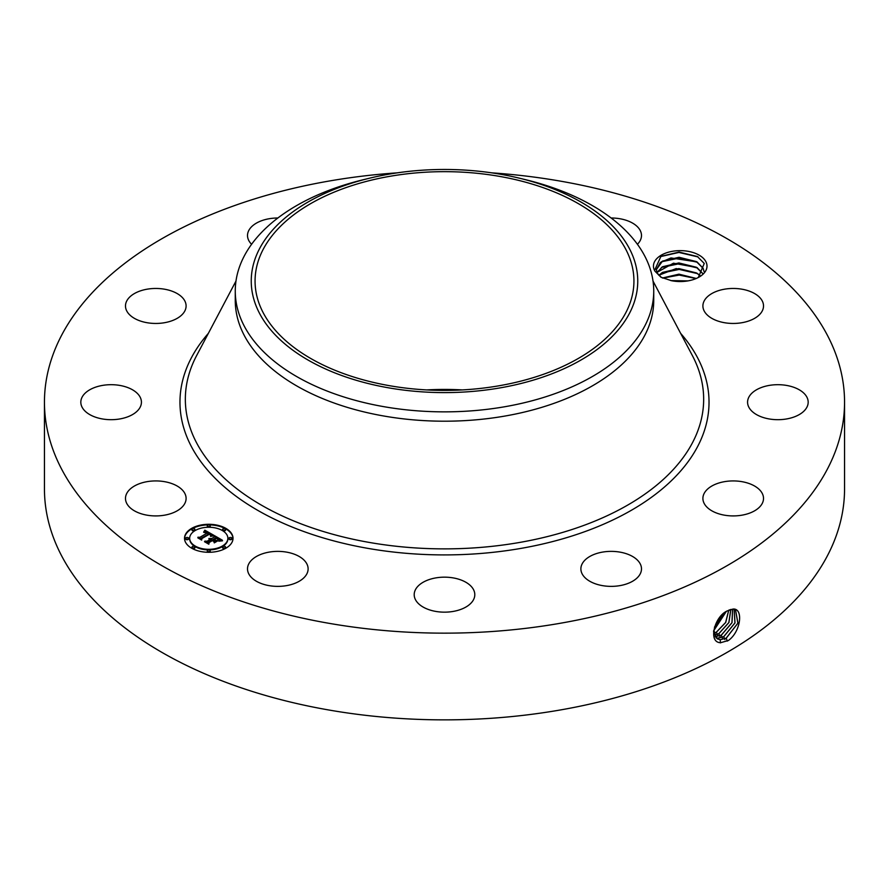<?xml version="1.0" encoding="UTF-8"?>
<svg xmlns="http://www.w3.org/2000/svg" width="889" height="889" viewBox="0 0 889 889"><rect width="100%" height="100%" fill="white"/><g stroke="black" fill="none" stroke-linecap="round" stroke-linejoin="round"><path stroke-width="1.33" d="M491.595 172.833A400.05 230.962 180 0 1 844.55 402.195A400.05 230.962 180 0 1 557.125 623.811A400.05 230.962 180 0 1 44.45 402.195A400.05 230.962 180 0 1 331.875 180.567A400.05 230.962 180 0 1 397.405 172.833M844.55 402.195L844.55 488.894A400.05 230.962 180 0 1 557.125 710.522A400.05 230.962 180 0 1 44.45 488.894L44.45 402.195M727.402 610.865L727.38 610.876C714.534 616.133 707.644 642.714 720.668 642.691L728.413 640.491C740.959 631.568 743.56 608.32 733.203 609.032L727.402 610.865M705.922 261.744A26.781 15.457 180 0 1 699.165 277.024A26.781 15.457 180 0 1 671.506 280.702L660.949 277.224L654.915 271.123A26.781 15.457 180 0 1 654.537 270.445A26.781 15.457 180 0 1 672.695 251.254A26.781 15.457 180 0 1 705.922 261.744M126.705 503.352A30.304 17.502 180 0 1 125.482 498.429A30.304 17.502 180 0 1 151.474 481.105A30.304 17.502 180 0 1 184.868 493.495A30.304 17.502 180 0 1 186.101 498.429A30.304 17.502 180 0 1 160.098 515.742A30.304 17.502 180 0 1 126.705 503.352M140.573 406.317A30.304 17.502 180 0 1 107.525 419.564A30.304 17.502 180 0 1 80.821 402.195A30.304 17.502 180 0 1 81.677 398.061A30.304 17.502 180 0 1 114.725 384.815A30.304 17.502 180 0 1 141.429 402.195A30.304 17.502 180 0 1 140.573 406.317M177.722 318.029A30.304 17.502 180 0 1 144.518 322.196A30.304 17.502 180 0 1 125.482 305.949A30.304 17.502 180 0 1 133.861 293.881A30.304 17.502 180 0 1 167.054 289.714A30.304 17.502 180 0 1 186.101 305.949A30.304 17.502 180 0 1 177.722 318.029M251.587 244.275A30.304 17.502 180 0 1 247.509 235.507A30.304 17.502 180 0 1 269.278 218.716A30.304 17.502 180 0 1 277.846 218.005M611.154 218.005A30.304 17.502 180 0 1 632.101 222.839A30.304 17.502 180 0 1 641.491 235.507A30.304 17.502 180 0 1 637.413 244.275M704.132 310.883A30.304 17.502 180 0 1 702.899 305.949A30.304 17.502 180 0 1 728.902 288.636A30.304 17.502 180 0 1 762.295 301.027A30.304 17.502 180 0 1 763.518 305.949A30.304 17.502 180 0 1 737.526 323.274A30.304 17.502 180 0 1 704.132 310.883M748.427 398.061A30.304 17.502 180 0 1 781.475 384.815A30.304 17.502 180 0 1 808.179 402.195A30.304 17.502 180 0 1 807.323 406.317A30.304 17.502 180 0 1 774.275 419.564A30.304 17.502 180 0 1 747.571 402.195A30.304 17.502 180 0 1 748.427 398.061M711.278 486.35A30.304 17.502 180 0 1 744.482 482.182A30.304 17.502 180 0 1 763.518 498.429A30.304 17.502 180 0 1 755.139 510.497A30.304 17.502 180 0 1 721.946 514.664A30.304 17.502 180 0 1 702.899 498.429A30.304 17.502 180 0 1 711.278 486.35M602.653 552.08A30.304 17.502 180 0 1 641.491 568.871A30.304 17.502 180 0 1 619.722 585.662A30.304 17.502 180 0 1 580.884 568.871A30.304 17.502 180 0 1 602.653 552.08M451.656 577.661A30.304 17.502 180 0 1 474.804 594.663A30.304 17.502 180 0 1 437.344 611.665A30.304 17.502 180 0 1 414.196 594.663A30.304 17.502 180 0 1 451.656 577.661M298.726 556.214A30.304 17.502 180 0 1 308.116 568.871A30.304 17.502 180 0 1 289.736 584.962A30.304 17.502 180 0 1 256.899 581.539A30.304 17.502 180 0 1 247.509 568.871A30.304 17.502 180 0 1 265.889 552.791A30.304 17.502 180 0 1 298.726 556.214M191.624 528.388A24.247 14.002 180 0 1 218.049 525.355A24.247 14.002 180 0 1 233.018 538.289A24.247 14.002 180 0 1 225.917 548.191A24.247 14.002 180 0 1 199.492 551.224A24.247 14.002 180 0 1 184.523 538.289A24.247 14.002 180 0 1 191.624 528.388M713.556 631.623L717.156 638.746L720.212 639.724L726.213 638.202L737.926 623.189L735.525 609.787L733.058 609.154L729.38 609.91M698.31 277.501L704.244 263.455L697.398 256.532L679.052 252.076L660.905 256.365L654.56 270.456L654.915 271.123M233.007 538.59A24.247 14.002 0 0 0 217.805 525.888A24.247 14.002 0 0 0 191.624 528.988A24.247 14.002 0 0 0 184.523 538.59M717.134 638.724L720.157 639.68L726.157 638.169L737.859 623.189L735.503 609.776M426.664 389.915A189.435 109.369 180 0 1 462.336 389.915M661.438 277.479L657.327 273.212L656.36 269.589L660.36 262.488L670.973 257.943L696.998 261.899L703.132 268.278L704.055 271.567L703.132 268.356L696.376 261.599L679.052 257.277L662.538 261.077L656.36 269.623M653.737 291.059L653.737 300.404A209.237 120.804 180 0 1 503.407 416.319A209.237 120.804 180 0 1 235.263 300.404L235.263 291.059A209.237 120.804 0 0 0 503.407 406.973A209.237 120.804 180 0 0 645.27 325.063A209.237 120.804 0 0 0 653.737 291.059A209.237 120.804 0 0 0 525.766 179.734L519.554 178.222A193.246 111.57 0 0 0 369.446 178.222A193.246 111.57 0 0 0 259.066 249.62A193.246 111.57 0 0 0 390.093 388.093A193.246 111.57 0 0 0 629.934 312.45A193.246 111.57 0 0 0 519.554 178.222M189.668 538.59A19.102 11.024 0 0 0 189.668 538.878A19.102 11.024 0 0 0 201.459 549.069A19.102 11.024 0 0 0 222.272 546.679A19.102 11.024 0 0 0 227.873 538.878A19.102 11.024 0 0 0 227.862 538.59M222.717 529.733A1.467 0.845 0 0 0 222.628 530.033A1.467 0.845 0 0 0 223.528 530.822A1.467 0.845 0 0 0 225.128 530.633A1.467 0.845 0 0 0 225.562 530.033A1.467 0.845 0 0 0 225.473 529.733M222.717 547.435A1.467 0.845 0 0 0 222.628 547.735A1.467 0.845 0 0 0 223.528 548.513A1.467 0.845 0 0 0 225.128 548.335A1.467 0.845 0 0 0 225.562 547.735A1.467 0.845 0 0 0 225.473 547.435M229.062 538.59A1.467 0.845 0 0 0 228.973 538.878A1.467 0.845 0 0 0 229.884 539.667A1.467 0.845 0 0 0 231.484 539.479A1.467 0.845 0 0 0 231.907 538.878A1.467 0.845 0 0 0 231.818 538.59M192.068 547.435A1.467 0.845 0 0 0 191.968 547.735A1.467 0.845 0 0 0 192.88 548.513A1.467 0.845 0 0 0 194.48 548.335A1.467 0.845 0 0 0 194.913 547.735A1.467 0.845 0 0 0 194.824 547.435M207.393 551.102A1.467 0.845 0 0 0 207.304 551.391A1.467 0.845 0 0 0 208.204 552.18A1.467 0.845 0 0 0 209.804 551.991A1.467 0.845 0 0 0 210.237 551.391A1.467 0.845 0 0 0 210.148 551.102M192.068 529.733A1.467 0.845 0 0 0 191.968 530.033A1.467 0.845 0 0 0 192.88 530.822A1.467 0.845 0 0 0 194.48 530.633A1.467 0.845 0 0 0 194.913 530.033A1.467 0.845 0 0 0 194.824 529.733M207.393 526.077A1.467 0.845 0 0 0 207.304 526.366A1.467 0.845 0 0 0 208.204 527.155A1.467 0.845 0 0 0 209.804 526.966A1.467 0.845 0 0 0 210.237 526.366A1.467 0.845 0 0 0 210.148 526.077M185.723 538.59A1.467 0.845 0 0 0 185.623 538.878A1.467 0.845 0 0 0 186.534 539.667A1.467 0.845 0 0 0 188.135 539.479A1.467 0.845 0 0 0 188.568 538.878A1.467 0.845 0 0 0 188.468 538.59M716.045 637.846L717.801 638.213L723.768 636.702L735.003 622.945L734.181 609.298M497.829 385.982A189.435 109.369 180 0 1 255.065 281.035A189.435 109.369 180 0 1 391.171 176.089A189.435 109.369 180 0 1 633.935 281.035A189.435 109.369 180 0 1 497.829 385.982M235.263 291.059A209.237 120.804 0 0 1 243.73 257.043A209.237 120.804 180 0 1 363.234 179.734L369.446 178.222M222.272 546.09A19.102 11.024 180 0 1 201.459 548.48A19.102 11.024 180 0 1 189.668 538.289A19.102 11.024 180 0 1 195.258 530.489A19.102 11.024 180 0 1 216.083 528.099A19.102 11.024 180 0 1 227.873 538.289A19.102 11.024 180 0 1 222.272 546.09M225.128 530.044A1.467 0.845 180 0 1 223.528 530.222A1.467 0.845 180 0 1 222.628 529.444A1.467 0.845 180 0 1 223.05 528.844A1.467 0.845 180 0 1 224.661 528.655A1.467 0.845 180 0 1 225.562 529.444A1.467 0.845 180 0 1 225.128 530.044M225.128 547.735A1.467 0.845 180 0 1 223.528 547.924A1.467 0.845 180 0 1 222.628 547.135A1.467 0.845 180 0 1 223.05 546.535A1.467 0.845 180 0 1 224.661 546.357A1.467 0.845 180 0 1 225.562 547.135A1.467 0.845 180 0 1 225.128 547.735M231.484 538.89A1.467 0.845 180 0 1 229.884 539.067A1.467 0.845 180 0 1 228.973 538.289A1.467 0.845 180 0 1 229.406 537.689A1.467 0.845 180 0 1 231.007 537.501A1.467 0.845 180 0 1 231.907 538.289A1.467 0.845 180 0 1 231.484 538.89M194.48 547.735A1.467 0.845 180 0 1 192.88 547.924A1.467 0.845 180 0 1 191.968 547.135A1.467 0.845 180 0 1 192.402 546.535A1.467 0.845 180 0 1 194.002 546.357A1.467 0.845 180 0 1 194.913 547.135A1.467 0.845 180 0 1 194.48 547.735M209.804 551.402A1.467 0.845 180 0 1 208.204 551.58A1.467 0.845 180 0 1 207.304 550.802A1.467 0.845 180 0 1 207.726 550.202A1.467 0.845 180 0 1 209.326 550.013A1.467 0.845 180 0 1 210.237 550.802A1.467 0.845 180 0 1 209.804 551.402M192.402 528.844A1.467 0.845 180 0 1 194.002 528.655A1.467 0.845 180 0 1 194.913 529.444A1.467 0.845 180 0 1 194.48 530.044A1.467 0.845 180 0 1 192.88 530.222A1.467 0.845 180 0 1 191.968 529.444A1.467 0.845 180 0 1 192.402 528.844M207.726 525.177A1.467 0.845 180 0 1 209.326 524.988A1.467 0.845 180 0 1 210.237 525.777A1.467 0.845 180 0 1 209.804 526.377A1.467 0.845 180 0 1 208.204 526.555A1.467 0.845 180 0 1 207.304 525.777A1.467 0.845 180 0 1 207.726 525.177M186.057 537.689A1.467 0.845 180 0 1 187.657 537.501A1.467 0.845 180 0 1 188.568 538.289A1.467 0.845 180 0 1 188.135 538.89A1.467 0.845 180 0 1 186.534 539.067A1.467 0.845 180 0 1 185.623 538.289A1.467 0.845 180 0 1 186.057 537.689M716.012 637.824L717.745 638.169L723.702 636.668L734.936 622.933L734.147 609.287M213.905 535.334L210.549 536.011L211.093 534.756L209.515 533.578L201.303 538.212L201.37 539.19L197.947 537.212L199.869 537.312L207.326 533.011L203.937 532.433L207.882 532.689L205.748 531.689L203.614 532.155L204.848 530.188L213.905 535.334M213.905 535.878L210.504 536.356L213.905 535.878M210.737 535.389L209.415 534.222L201.881 538.567L201.659 540.067L197.836 537.856L201.447 539.712L201.592 538.478L209.404 533.967L210.737 535.389M214.593 535.723L222.372 540.212L218.894 540.801L219.116 539.29L216.483 537.534L212.971 539.556L216.527 538.034L218.872 540.279L216.505 538.267L213.616 539.934L217.216 540.545L214.071 542.357L214.06 540.912L212.349 539.923L208.571 542.101L208.548 543.223L204.87 541.101L207.07 541.234L210.293 539.379L208.859 538.867L210.849 539.056L208.926 538.456L211.471 538.69L214.638 536.867L214.593 535.723M222.483 540.812L218.783 541.201L222.472 540.656M217.494 541.012L214.26 542.879L217.494 541.012M213.893 541.545L212.36 540.656L209.148 542.512L208.837 544.212L204.503 541.712L208.615 543.857L208.871 542.457L212.371 540.434L213.893 541.545M656.949 272.412L673.473 263.188L696.998 267.556L703.132 273.934M703.132 274.012L696.376 267.256L678.852 262.933L662.538 266.733L656.96 272.456M213.093 535.467L204.848 530.789L204.159 531.911M204.848 530.188L204.848 530.789M204.726 530.411L204.726 531.011M204.603 530.633L204.603 531.222M204.481 530.833L204.481 531.433M204.348 531.044L204.348 531.633M204.214 531.233L204.214 531.833M207.882 532.689L207.326 533.378M207.437 532.855L207.437 533.444M207.326 533.011L199.069 537.867M199.869 537.312L199.869 537.912M201.325 539.167L201.303 538.212M211.115 535.022L211.115 535.611M211.093 535.111L211.093 535.711M211.06 535.211L211.06 535.8M201.825 538.934L201.447 539.712M201.592 538.478L201.592 539.067M221.483 540.301L214.616 536.334M214.638 536.867L210.815 539.034M211.471 538.69L211.471 539.29M211.226 538.578L211.226 539.178M210.982 538.49L210.982 539.078M210.726 538.412L210.726 538.978M210.849 539.056L210.293 539.745M210.493 539.256L210.493 539.856M210.349 539.178L210.349 539.779M210.293 539.379L207.07 541.834L206.037 541.768M207.07 541.234L207.07 541.834M216.16 541.157L214.749 541.179L213.616 539.934M214.749 540.59L214.749 541.179M213.616 540.312L212.971 539.556M213.427 539.823L213.427 540.423M219.272 539.912L219.272 540.501M219.239 540.034L219.239 540.634M209.071 542.935L208.682 544.124M208.871 542.457L208.871 543.046M715.067 636.635L721.257 635.157L731.947 622.711L732.592 609.154M715.089 636.668L721.312 635.202L732.014 622.711L732.625 609.154M658.805 275.246L676.185 268.578L696.998 273.212L700.476 275.923M700.432 275.968L696.376 272.912L678.852 268.589L662.538 272.39L658.838 275.29M714.312 635.124L718.801 633.657L728.858 622.544L730.802 609.421M714.323 635.168L718.868 633.69L728.924 622.544L730.847 609.409M696.309 278.457L678.974 274.168L662.505 277.99M696.231 278.49L678.985 274.245L662.583 278.035M713.767 633.246L716.356 632.157L725.635 622.467L728.724 610.187M713.778 633.29L716.412 632.19L725.713 622.467L728.769 610.165M687.964 280.891L670.873 280.591M687.764 280.924L671.084 280.635M713.645 630.79L726.213 611.543M713.634 630.857L726.28 611.499M714.467 627.19L723.057 613.91M714.5 627.078L722.968 613.999M673.362 281.035L685.586 281.235M662.772 278.113L679.196 275.068L696.043 278.568M661.427 273.09L679.207 269.411L697.498 273.612M661.427 267.433L679.207 263.755L697.498 267.956M661.427 261.777L679.207 258.099L697.498 262.299M660.527 256.599L678.929 252.443L698.054 256.932M680.63 333.342A264.533 152.73 180 0 1 518.976 548.735A264.533 152.73 180 0 1 241.197 499.907A264.533 152.73 180 0 1 208.37 333.342M726.213 638.202L727.346 641.113M653.015 281.046L692.398 355.622A259.155 149.619 180 0 1 517.465 542.823A259.155 149.619 180 0 1 260.299 504.496A259.155 149.619 180 0 1 196.602 355.622L235.985 281.046M720.212 639.724L720.412 642.891M723.768 636.702L724.902 639.613M717.801 638.213L717.856 639.113M721.312 635.202L722.446 638.102M718.868 633.69L720.001 636.602M716.412 632.19L717.545 635.102M713.967 630.69L715.1 633.601M189.668 538.289L189.668 538.878M227.873 538.289L227.873 538.878M222.628 529.444L222.628 530.033M225.562 529.444L225.562 530.033M222.628 547.135L222.628 547.735M225.562 547.135L225.562 547.735M228.973 538.289L228.973 538.878M231.907 538.289L231.907 538.878M191.968 547.135L191.968 547.735M194.913 547.135L194.913 547.735M207.304 550.802L207.304 551.391M210.237 550.802L210.237 551.391M194.913 529.444L194.913 530.033M191.968 529.444L191.968 530.033M210.237 525.777L210.237 526.366M207.304 525.777L207.304 526.366M188.568 538.289L188.568 538.878M185.623 538.289L185.623 538.878"/></g></svg>
